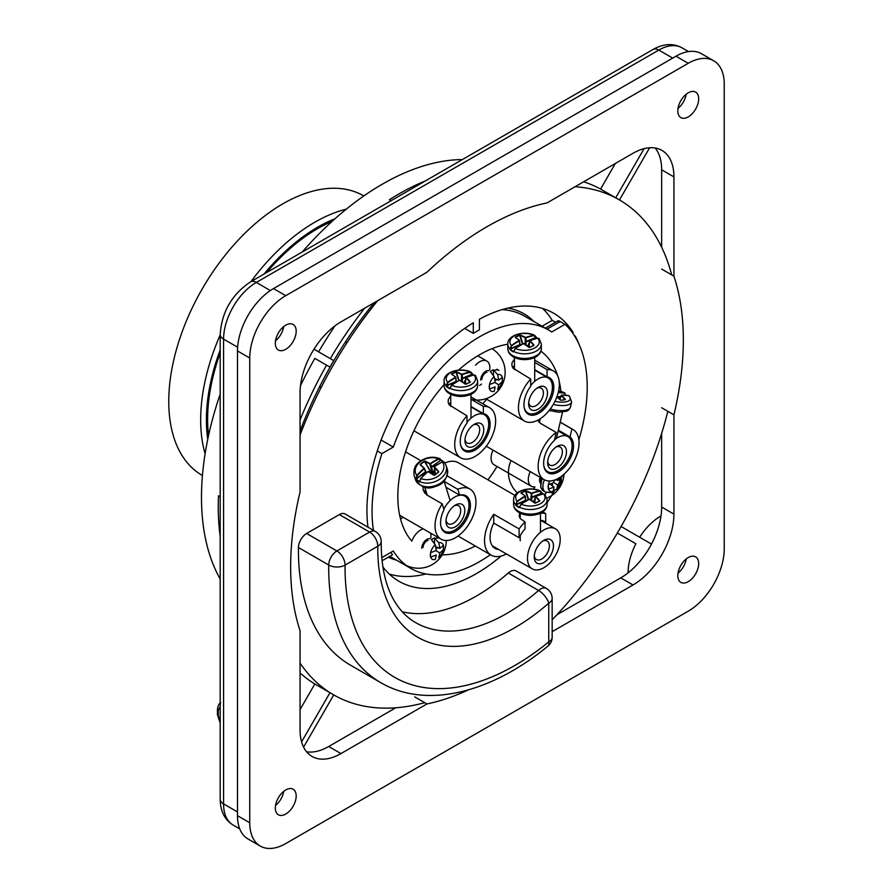 <?xml version="1.0" encoding="UTF-8"?>
<svg xmlns="http://www.w3.org/2000/svg" width="893" height="893" viewBox="0 0 893 893"><rect width="100%" height="100%" fill="white"/><g stroke="black" fill="none" stroke-linecap="round" stroke-linejoin="round"><path stroke-width="1.34" d="M430.482 556.439A9.365 5.414 120 0 1 430.482 553.292A26.946 14.143 64.2 0 1 430.482 556.439L430.437 557.009M430.616 556.964A27.806 17.391 4.5 0 0 436.141 554.988A27.783 15.181 -117.5 0 1 435.226 559.509A9.365 5.414 120 0 1 430.616 556.964M443.397 549.53L443.453 545.802A9.365 5.414 120 0 1 443.453 548.961M443.397 545.188L443.319 545.288A27.806 14.589 175.8 0 1 439.724 548.38A27.783 16.855 57.3 0 0 438.709 542.743L434.534 537.954L434.534 542.911M434.534 537.954A12.435 7.177 120 0 0 431.464 539.718L435.226 544.752A27.783 15.181 62.5 0 1 436.141 550.445A27.806 14.589 -4.2 0 1 430.616 552.622A9.365 5.414 120 0 1 435.226 544.752M443.319 549.63A27.806 17.391 -175.5 0 1 439.724 552.923A27.783 16.855 -122.7 0 1 438.709 557.5A9.365 5.414 120 0 0 443.319 549.63M438.072 547.677L435.985 548.882M435.907 550.568L439.724 552.923M435.628 546.639L439.724 548.38M429.89 538.78A7.233 4.175 120 0 0 424.555 541.359A7.233 4.175 120 0 0 421.753 548.246M428.06 540.399A5.425 3.125 120 0 0 423.036 547.509M489.386 388.299A9.365 5.414 120 0 1 489.386 385.151A26.946 14.143 64.2 0 1 489.386 388.299L489.342 388.857M489.509 388.823A27.806 17.391 4.5 0 0 495.046 386.848A27.783 15.181 -117.5 0 1 494.13 391.368A9.365 5.414 120 0 1 489.509 388.823M502.301 381.378L502.346 377.661A9.365 5.414 120 0 1 502.346 380.809M502.301 377.047L502.223 377.136A27.806 14.589 175.8 0 1 498.629 380.239A27.783 16.855 57.3 0 0 497.613 374.591L493.438 369.802L493.438 374.759M493.438 369.802A12.435 7.177 120 0 0 490.369 371.577L494.13 376.6A27.783 15.181 62.5 0 1 495.046 382.304A27.806 14.589 -4.2 0 1 489.509 384.47A9.365 5.414 120 0 1 494.13 376.6M502.223 381.49A27.806 17.391 -175.5 0 1 498.629 384.771A27.783 16.855 -122.7 0 1 497.613 389.359A9.365 5.414 120 0 0 502.223 381.49M496.977 379.536L494.878 380.742M494.8 382.416L498.629 384.771M494.532 378.498L498.629 380.239M488.784 370.64A7.233 4.175 120 0 0 483.459 373.218A7.233 4.175 120 0 0 480.657 380.105M486.964 372.247A5.425 3.125 120 0 0 481.93 379.358M391.123 200.702L389.437 199.708A255.476 147.501 -60 0 1 425.302 180.955M220.191 536.246A255.476 147.501 -60 0 1 218.495 495.805L220.191 496.765M319.661 386.591L321.223 387.361M345.446 341.93L346.897 342.89M345.624 341.651L347.053 342.644M319.504 386.881L321.078 387.629M462.351 159.568A255.677 147.624 120 0 0 302.214 252.027M220.191 394.092A255.677 147.624 120 0 0 220.191 579.021M724.234 548.838A50.901 29.391 -60 0 1 688.246 611.18L285.749 843.561A50.901 29.391 -60 0 1 260.298 846.084A50.901 29.391 -60 0 1 249.75 822.777L249.75 358.015A50.901 29.391 -60 0 1 285.749 295.672L688.246 63.291A50.901 29.391 -60 0 1 713.697 60.78A50.901 29.391 -60 0 1 724.234 84.076L724.234 548.838M260.298 846.084L248.02 838.996A50.901 29.391 -60 0 1 237.482 815.7L237.482 350.938A50.901 29.391 -60 0 1 273.481 288.584L675.968 56.214A50.901 29.391 -60 0 1 701.418 53.692L713.697 60.78M661.657 247.238L661.657 169.804A57.844 33.398 120 0 0 655.149 148.004M661.657 269.083L673.925 276.171L673.925 176.892A57.844 33.398 120 0 0 661.947 150.404A57.844 33.398 120 0 0 633.025 153.272L547.041 202.912A277.667 160.305 120 0 0 426.943 272.242L340.97 321.882A57.844 33.398 120 0 0 300.059 392.73L300.059 492.01A277.667 160.305 120 0 0 300.059 630.692L300.059 729.972A57.844 33.398 120 0 0 312.048 756.449A57.844 33.398 120 0 0 340.97 753.58L426.943 703.941A277.667 160.305 120 0 0 468.245 689.932M306.567 751.772A57.844 33.398 120 0 0 328.702 746.503L395.766 707.781M414.676 696.864L426.943 703.941M552.153 631.664L633.025 584.971A57.844 33.398 120 0 0 673.925 514.122L673.925 414.843A277.667 160.305 120 0 0 673.925 276.171M556.964 614.719L620.747 577.883A57.844 33.398 120 0 0 661.657 507.034L661.657 433.373M661.657 407.755L673.925 414.843M677.809 110.877A14.746 8.517 120 0 0 680.868 117.63A14.746 8.517 120 0 0 695.614 109.113A14.746 8.517 120 0 0 695.614 92.091A14.746 8.517 120 0 0 684.25 96.042A14.746 8.517 120 0 0 677.809 110.877M678.01 108.41A14.746 8.517 120 0 0 686.204 94.223M275.323 343.258A14.746 8.517 120 0 0 278.37 350.011A14.746 8.517 120 0 0 293.127 341.494A14.746 8.517 120 0 0 293.127 324.46A14.746 8.517 120 0 0 281.753 328.412A14.746 8.517 120 0 0 275.323 343.258M275.524 340.78A14.746 8.517 120 0 0 283.706 326.604M275.323 808.02A14.746 8.517 120 0 0 278.37 814.773A14.746 8.517 120 0 0 293.127 806.256A14.746 8.517 120 0 0 293.127 789.222A14.746 8.517 120 0 0 281.753 793.174A14.746 8.517 120 0 0 275.323 808.02M275.524 805.542A14.746 8.517 120 0 0 283.706 791.365M677.809 575.639A14.746 8.517 120 0 0 680.868 582.392A14.746 8.517 120 0 0 695.614 573.875A14.746 8.517 120 0 0 695.614 556.841A14.746 8.517 120 0 0 684.25 560.793A14.746 8.517 120 0 0 677.809 575.639M678.01 573.172A14.746 8.517 120 0 0 686.204 558.985M527.484 558.281A23.14 13.362 -60 0 1 537.586 534.996A23.14 13.362 -60 0 1 555.424 528.801A23.14 13.362 -60 0 1 555.424 555.513A23.14 13.362 -60 0 1 532.284 568.874A23.14 13.362 -60 0 1 527.484 558.281M543.848 540.332L543.848 540.332A13.596 7.847 120 0 0 534.237 556.986A13.596 7.847 120 0 0 543.848 562.534A13.596 7.847 120 0 0 553.459 545.88A13.596 7.847 120 0 0 543.848 540.332L543.848 540.332M534.304 555.692A10.705 6.184 120 0 0 536.459 559.52A10.705 6.184 120 0 0 541.805 558.996A10.705 6.184 120 0 0 549.374 545.88A10.705 6.184 120 0 0 547.152 540.991A10.705 6.184 120 0 0 542.765 541.035M508.284 572.993A11.564 6.675 -60 0 1 516.098 570.962L546.36 588.431A11.564 6.675 -60 0 0 538.557 590.474L508.284 572.993A182.217 105.207 120 0 1 402.241 611.783M339.351 514.58A11.564 6.675 -60 0 1 345.133 514.011L375.406 531.491A11.564 6.675 -60 0 0 369.613 532.061L339.351 514.58L306.623 533.478L336.895 550.959L369.613 532.061A11.564 6.675 -120 0 1 377.795 546.226L345.066 565.124A240.061 138.605 120 0 0 548.76 641.933A11.564 5.213 50.9 0 1 547.878 646.186A11.564 11.564 0 0 0 552.153 637.211A11.564 6.675 0 0 1 548.76 641.933L548.76 603.177A193.781 111.882 -60 0 1 377.795 546.226A11.564 6.575 0.7 0 0 381.188 541.649C381.121 569.31 386.669 590.865 397.843 606.325C402.866 613.268 408.76 618.682 415.524 622.566A182.217 105.207 120 0 0 538.557 590.474A11.564 4.811 -131.1 0 1 548.76 603.177A11.564 6.675 0 0 0 552.153 598.455L552.153 637.211M298.441 547.532L328.713 565.012A251.636 145.28 -60 0 0 380.809 682.687L350.547 665.207A251.636 145.28 -60 0 1 298.441 547.532A11.564 6.675 -60 0 1 306.623 533.478M575.103 186.715A285.76 164.982 -60 0 1 671.715 274.899M667.83 411.327A285.76 164.982 -60 0 1 552.153 619.82M424.744 702.668A285.76 164.982 -60 0 1 300.059 663.086M300.059 435.058A285.76 164.982 -60 0 1 377.616 300.729M574.724 336.181L575.148 335.935A154.735 89.345 120 0 1 578.887 343.961M382.885 566.921A154.735 89.345 120 0 0 398.992 581.298A154.735 89.345 120 0 0 501.118 556.06M547.13 502.792A154.735 89.345 120 0 0 554.408 490.77M561.775 476.94A154.735 89.345 120 0 0 562.467 475.522M390.877 552.376A138.828 80.158 120 0 0 392.552 554.709L382.059 560.771M572.435 332.776L573.094 332.397A154.735 89.345 120 0 0 553.727 313.276A154.735 89.345 120 0 0 479.429 319.225L479.429 329.796L473.29 333.346L473.29 322.764A154.735 89.345 120 0 0 367.983 527.205M389.27 574.054A154.735 89.345 120 0 0 425.972 573.953M542.04 326.235L552.231 320.353L555.546 322.273M571.464 331.459L573.094 332.397M552.231 320.353A154.735 89.345 120 0 0 542.587 308.476M464.706 328.39L473.29 333.346M332.665 694.285A285.76 164.982 -60 0 1 329.975 692.711L301.588 741.871M303.587 747.106L333.725 694.91M635.894 543.737L617.353 533.032L635.894 543.737A46.28 26.723 120 0 0 628.114 572.86M651.488 544.06L621.104 526.524M619.485 199.954L649.624 147.747M644.099 148.64L615.712 197.799A285.76 164.982 -60 0 1 618.425 199.34M300.506 385.597A285.76 164.982 120 0 1 314.838 358.372L329.975 367.112A285.76 164.982 -60 0 1 333.736 360.605L313.99 349.196M335.009 325.833A285.76 164.982 120 0 0 318.6 351.864M615.355 163.475L600.576 189.059A285.76 164.982 120 0 0 583.609 181.792M615.712 197.799L600.576 189.059M604.338 191.236L604.338 191.236A285.76 164.982 120 0 1 610.611 195.4M660.987 515.931A46.28 26.723 120 0 0 639.656 537.229M318.6 686.148A285.76 164.982 120 0 0 325.342 689.496M300.059 672.92A285.76 164.982 120 0 0 314.838 683.971L329.975 692.711M314.838 683.971L300.059 709.567M554.542 439.858A20.249 11.687 -60 0 1 567.892 436.577A20.249 11.687 -60 0 1 567.892 459.951A20.249 11.687 -60 0 1 547.643 471.638A20.249 11.687 -60 0 1 543.926 466.347M559.799 445.25A13.306 7.68 120 0 0 557.042 446.366A13.306 7.68 120 0 0 547.643 462.663A13.306 7.68 120 0 0 556.116 468.579A13.306 7.68 120 0 0 566.274 454.046A13.306 7.68 120 0 0 559.799 445.25M547.699 461.368A10.415 6.017 120 0 0 549.798 465.063A10.415 6.017 120 0 0 560.212 459.058A10.415 6.017 120 0 0 560.212 447.036A10.415 6.017 120 0 0 557.154 446.679A10.415 6.017 120 0 0 555.959 447.069M363.819 195.958L363.585 195.813A161.387 93.185 120 0 0 202.186 288.997A161.387 93.185 120 0 0 202.186 475.355L202.432 475.5M266.594 272.588A155.605 89.836 -60 0 1 317.651 228.608A155.605 89.836 -60 0 1 332.14 221.352M208.582 435.36A155.605 89.836 -60 0 1 220.191 352.969M381.132 440.037L393.3 447.069A137.678 79.488 -60 0 1 548.469 329.952A137.678 79.488 -60 0 1 551.707 331.995L565.012 324.315L560.201 321.536C557.935 320.308 557.533 320.487 558.996 322.072M546.337 492.534A137.678 79.488 -60 0 1 545.121 494.543M490.38 554.698A137.678 79.488 -60 0 1 410.791 568.406A137.678 79.488 -60 0 1 393.3 550.97L381.914 557.545A152.134 87.838 -60 0 1 381.713 557.154M373.441 530.353A152.134 87.838 -60 0 1 381.914 453.633L393.3 447.069M565.012 324.315A152.134 87.838 -60 0 1 578.865 439.847M533.534 489.118A115.688 66.796 -60 0 0 534.929 486.875A14.467 8.35 -60 0 1 531.302 486.261A14.467 8.35 -60 0 1 530.241 471.616M475.31 546.003A115.688 66.796 -60 0 1 442.269 554.787M444.089 384.615A115.688 66.796 -60 0 0 411.807 541.147A14.467 8.35 -60 0 1 423.215 528.857M430.649 533.154A14.467 8.35 -60 0 1 430.772 538.166M458.489 370.126A115.688 66.796 -60 0 1 507.804 344.229M540.935 351.239A115.688 66.796 -60 0 1 557.667 375.763M559.163 381.144A115.688 66.796 -60 0 1 560.893 391.346M377.259 450.954L381.914 453.633M497.033 466.481A115.688 66.796 -60 0 1 487.969 479.842M482.879 403.803A28.922 16.699 -60 0 1 486.785 399.294M444.96 462.987A31.813 18.373 -60 0 1 458.321 462.719L514.948 495.414M531.302 486.261L494.086 464.773A14.467 8.35 -60 0 1 493.014 450.128M475.545 365.148A14.467 8.35 -60 0 1 486.864 361.085A14.467 8.35 -60 0 1 489.677 370.026M481.55 384.09A14.467 8.35 -60 0 1 479.63 385.419M534.706 362.469L547.074 369.613A28.922 16.699 -60 0 1 553.359 370.93A28.922 16.699 -60 0 1 553.359 404.328A28.922 16.699 -60 0 1 524.437 421.027A28.922 16.699 -60 0 1 530.71 379.056L513.006 368.15L511.912 365.628L511.979 362.781L514.457 359.131M560.19 422.21L571.888 428.964A28.922 16.699 -60 0 1 573.049 429.533A28.922 16.699 -60 0 1 573.049 462.931A28.922 16.699 -60 0 1 544.116 479.63A28.922 16.699 -60 0 1 539.272 457.964A28.922 16.699 -60 0 1 556.239 432.469L540.7 423.494L537.742 420.223M470.991 399.249L483.359 406.393A28.922 16.699 -60 0 1 489.643 407.71A28.922 16.699 -60 0 1 489.643 441.109A28.922 16.699 -60 0 1 460.721 457.808A28.922 16.699 -60 0 1 467.006 415.837L449.291 404.931L448.197 402.408L448.264 399.573L450.742 395.923M444.134 481.383L457.841 489.286A28.922 16.699 -60 0 1 469.952 489.051A28.922 16.699 -60 0 1 469.952 522.45A28.922 16.699 -60 0 1 441.03 539.149A28.922 16.699 -60 0 1 442.191 503.842L426.642 494.867L423.271 490.536L422.969 486.629M506.387 553.928A31.813 18.373 -60 0 1 491.128 555.133A31.813 18.373 -60 0 1 493.74 514.301L519.101 528.946A31.813 18.373 -60 0 1 525.039 521.925L520.195 518.532L519.213 516.299L519.681 512.928M540.477 513.319A31.813 18.373 -60 0 1 545.69 513.587L542.743 511.89M547.074 369.613L547.074 376.835A21.119 12.189 -60 0 1 549.452 377.694A21.119 12.189 -60 0 1 549.452 402.073A21.119 12.189 -60 0 1 528.332 414.263A21.119 12.189 -60 0 1 530.71 386.278L530.71 379.056M534.706 369.691L547.074 376.835M512.66 367.603L514.457 365.516M571.888 428.964L570.058 436.923A21.119 12.189 -60 0 1 568.651 461.502A21.119 12.189 -60 0 1 548.023 472.866A21.119 12.189 -60 0 1 554.408 440.439L556.239 432.469M558.359 430.169L570.058 436.923M538.814 421.987L539.506 421.82M483.359 406.393L483.359 413.615A21.119 12.189 -60 0 1 485.736 414.475A21.119 12.189 -60 0 1 485.736 438.854A21.119 12.189 -60 0 1 464.628 451.043A21.119 12.189 -60 0 1 467.006 423.059L467.006 415.837M470.991 406.471L483.359 413.615M448.945 404.384L450.742 402.308M457.841 489.286L459.661 495.135A21.119 12.189 -60 0 1 466.046 495.816A21.119 12.189 -60 0 1 466.046 520.195A21.119 12.189 -60 0 1 444.937 532.384A21.119 12.189 -60 0 1 444.022 509.691L442.191 503.842M445.964 487.232L459.661 495.135M424.566 493.048L425.392 489.252M498.662 549.463A24.011 13.864 -60 0 1 495.035 548.369A24.011 13.864 -60 0 1 493.74 523.064L493.74 514.301M545.69 513.587L545.69 522.36L542.955 520.775M540.477 520.318A24.011 13.864 -60 0 1 544.406 521.434A24.011 13.864 -60 0 1 545.69 522.36M525.039 521.925L525.039 528.812A24.011 13.864 -60 0 0 519.101 537.709L519.101 528.946M493.74 523.064L519.101 537.709M443.832 509.099A20.249 11.687 -60 0 1 464.795 496.095A20.249 11.687 -60 0 1 464.795 519.469A20.249 11.687 -60 0 1 444.547 531.156A20.249 11.687 -60 0 1 440.986 526.368A20.249 11.687 -60 0 1 440.841 525.865M452.639 507.124A13.306 7.68 120 0 0 445.987 521.356A13.306 7.68 120 0 0 455.397 526.781A13.306 7.68 120 0 0 464.795 510.495A13.306 7.68 120 0 0 455.397 505.058A13.306 7.68 120 0 0 452.639 507.124M446.042 520.061A10.415 6.017 120 0 0 446.31 521.289A10.415 6.017 120 0 0 448.141 523.756A10.415 6.017 120 0 0 458.555 517.75A10.415 6.017 120 0 0 458.555 505.728A10.415 6.017 120 0 0 454.303 505.762M467.006 422.367A20.249 11.687 -60 0 1 484.486 414.754A20.249 11.687 -60 0 1 484.486 438.139A20.249 11.687 -60 0 1 464.237 449.826A20.249 11.687 -60 0 1 460.531 444.535M474.362 424.264L474.362 424.264A13.306 7.68 120 0 0 464.952 440.55A13.306 7.68 120 0 0 474.362 445.987A13.306 7.68 120 0 0 483.772 429.689A13.306 7.68 120 0 0 474.362 424.264L474.362 424.264M465.019 439.267A10.415 6.017 120 0 0 467.117 442.961A10.415 6.017 120 0 0 477.521 436.945A10.415 6.017 120 0 0 477.521 424.923A10.415 6.017 120 0 0 473.279 424.956M530.71 385.575A20.249 11.687 -60 0 1 548.202 377.973A20.249 11.687 -60 0 1 548.202 401.348A20.249 11.687 -60 0 1 527.953 413.035A20.249 11.687 -60 0 1 524.247 407.744M538.077 387.473L538.077 387.473A13.306 7.68 120 0 0 528.667 403.77A13.306 7.68 120 0 0 538.077 409.206A13.306 7.68 120 0 0 547.487 392.909A13.306 7.68 120 0 0 538.077 387.473L538.077 387.473M528.734 402.486A10.415 6.017 120 0 0 530.822 406.181A10.415 6.017 120 0 0 541.236 400.164A10.415 6.017 120 0 0 541.236 388.142A10.415 6.017 120 0 0 536.994 388.176M549.764 480.981A9.365 5.414 120 0 0 548.414 484.609L548.291 485.279A26.946 14.143 64.2 0 1 548.291 488.426L548.414 488.951A27.806 17.391 4.5 0 0 553.939 486.975A27.783 15.181 -117.5 0 1 553.024 491.496L551.997 492.623L545.467 492.099A12.435 7.177 120 0 1 544.429 479.798M553.269 490.413L556.506 489.487A9.365 5.414 120 0 0 561.117 481.617L561.25 477.788A9.365 5.414 120 0 1 561.25 480.947L558.281 479.831M561.206 477.175L561.117 477.275A27.806 14.589 175.8 0 1 557.533 480.367A27.783 16.855 57.3 0 0 557.355 478.86M561.117 481.617A27.806 17.391 -175.5 0 1 557.533 484.91A27.783 16.855 -122.7 0 1 556.506 489.487L561.664 476.148M548.414 484.609A27.806 14.589 -4.2 0 0 553.939 482.432A27.783 15.181 62.5 0 0 553.716 480.334M555.881 479.664L553.783 480.869M553.705 482.555L557.533 484.91M550.055 484.062L553.939 486.975M555.736 479.608L557.533 480.367M552.343 483.169L552.343 485.77M540.086 477.297A7.233 4.175 120 0 0 539.551 480.233A7.233 4.175 120 0 0 540.544 483.146M541.058 477.867A5.425 3.125 120 0 0 540.834 479.496A5.425 3.125 120 0 0 541.024 480.769M523.711 343.492L515.272 348.415L513.609 351.786L515.395 348.46A54.953 33.409 -51.5 0 1 523.32 343.481L523.711 343.492A54.942 28.877 58.3 0 1 528.823 347.321L529.627 347.433A52.285 13.841 -34 0 1 533.813 345.513L533.914 344.988A54.942 26.645 -107.9 0 0 529.895 340.646L529.962 340.434A54.953 33.409 -51.5 0 1 537.776 338.19L539.082 338.559M529.437 347.399L529.471 347.366A52.017 13.775 -34 0 1 533.612 345.491L533.634 345.267A54.663 26.511 -107.9 0 0 529.627 340.959L529.024 347.321M513.508 351.652L515.395 348.46A54.663 33.231 -51.5 0 1 523.142 343.559M529.516 340.914L525.173 341.762L535.811 337.498M537.173 338.246L534.684 335.366L533.768 335.277L535.521 337.052L533.891 335.656A54.663 36.535 123.3 0 0 526.01 337.811L525.988 341.852L525.173 341.762L525.229 337.766L526.01 337.811L525.452 337.42A54.942 32.751 -115.6 0 0 520.329 335.121L519.536 335.143A52.285 44.036 88.2 0 0 515.339 337.063L515.239 337.454A54.942 22.771 66.2 0 1 519.257 340.266L519.201 340.49A54.953 36.736 123.3 0 0 511.388 345.558L509.914 349.431L519.793 344.698L519.257 340.266M533.891 335.656L533.768 335.277A54.953 36.736 123.3 0 0 525.843 337.442M522.45 343.838L519.715 335.4L520.329 335.121M515.339 337.063L515.529 337.599A54.663 22.649 66.2 0 1 519.335 340.233M519.201 340.49L519.402 340.847A54.663 36.535 123.3 0 0 511.633 345.881L510.171 349.118A16.487 9.522 0 0 0 513.508 351.552L513.609 351.786M519.759 344.62L509.747 348.984M533.768 335.277A14.656 8.461 0 0 0 515.462 335.243A14.656 8.461 0 0 0 511.388 345.558L511.633 345.881M515.641 337.576L515.551 337.308A52.017 43.802 88.2 0 1 519.715 335.4L519.536 335.143M515.395 348.46A14.656 8.461 0 0 0 533.701 348.493A14.656 8.461 0 0 0 537.776 338.19L537.541 338.224M533.646 345.457L529.627 347.433M528.991 347.299L523.32 343.481M519.871 345.345L519.559 340.724M526.089 345.033L525.999 341.852L535.621 337.431A16.487 9.522 0 0 1 537.05 338.268M473.837 375.015L474.06 374.971A14.656 8.461 0 0 1 469.986 385.274A14.656 8.461 0 0 1 451.679 385.24L449.893 388.578L451.679 385.24A54.953 33.409 -51.5 0 1 459.605 380.262L459.995 380.273A54.942 28.877 58.3 0 1 465.119 384.102L465.912 384.213A52.285 13.841 -34 0 1 470.098 382.293L470.209 381.769A54.942 26.645 -107.9 0 0 466.179 377.438L466.246 377.214A54.953 33.409 -51.5 0 1 474.06 374.971L475.366 375.339M470.098 382.293L469.919 382.059A54.663 26.511 -107.9 0 0 465.912 377.75L465.309 384.102M465.8 384.146A52.017 13.775 -34 0 1 469.897 382.271L470.209 381.769M465.8 377.694L461.458 378.554L472.107 374.29M470.979 372.147L470.053 372.057L471.817 373.843L470.187 372.437A54.663 36.535 123.3 0 0 462.295 374.591L462.284 378.632L461.458 378.554L461.525 374.558L462.295 374.591L461.737 374.2A54.942 32.751 -115.6 0 0 456.613 371.901L455.821 371.923A52.285 44.036 88.2 0 0 451.635 373.854L451.523 374.234A54.942 22.771 66.2 0 1 455.542 377.047L455.486 377.27A54.953 36.736 123.3 0 0 447.672 382.338L446.199 386.222L456.089 381.478L455.542 377.047M470.187 372.437L470.053 372.057A54.953 36.736 123.3 0 0 462.127 374.223M458.745 380.63L455.999 372.18L456.613 371.901M451.635 373.854L451.813 374.379A54.663 22.649 66.2 0 1 455.62 377.025M455.486 377.27L455.698 377.627A54.663 36.535 123.3 0 0 447.918 382.662L446.455 385.899A16.487 9.522 0 0 0 449.793 388.332L449.893 388.578M456.055 381.411L446.031 385.765M470.053 372.057A14.656 8.461 0 0 0 451.746 372.035A14.656 8.461 0 0 0 447.672 382.338L447.918 382.662M451.925 374.368L451.836 374.1A52.017 43.802 88.2 0 1 455.999 372.18L455.821 371.923M456.167 382.126L455.843 377.505M462.373 381.813L462.284 378.632L471.917 374.212A16.487 9.522 0 0 1 473.335 375.049A16.777 9.689 0 0 0 472.62 374.602M444.491 462.485L442.336 461.949A14.656 10.56 -17.4 0 1 438.742 475.679A14.656 10.56 -17.4 0 1 420.826 478.503L419.766 481.818L420.826 478.503A54.953 31.791 -51.2 0 1 428.093 471.582L428.473 471.537A54.942 17.76 46 0 1 433.797 475.255L434.59 475.243A52.285 9.097 -40.9 0 1 438.608 472.14L438.686 471.493A54.942 16.699 -121.2 0 0 434.422 466.961L434.467 466.671A54.953 31.791 -51.2 0 1 442.336 461.949L442.571 461.848M438.608 472.14L438.463 471.805A54.663 16.61 -121.2 0 0 434.221 467.307L435.583 474.272M434.456 475.154A52.017 9.053 -40.9 0 1 438.441 472.096L438.686 471.493M434.924 469.807L434.824 470.41L434.924 469.807M442.336 461.949L442.135 462.027A54.663 31.623 -51.2 0 0 434.433 466.648L434.422 466.961M434.322 466.726L434.221 467.307L434.322 466.726M436.398 465.253L430.705 467.273L441.019 460.118L438.307 458.879A54.953 35.932 125.7 0 0 430.337 463.523L429.946 463.556A54.942 22.604 -129.2 0 0 425.012 461.078L424.253 461.201A52.285 46.793 100.6 0 0 420.235 464.304L420.123 464.84A54.942 11.866 54 0 1 424.008 468.133L423.952 468.434A54.953 35.932 125.7 0 0 416.808 475.433L416.127 479.284L425.57 471.828L424.008 468.133M438.496 459.248A54.663 35.753 125.7 0 0 430.56 463.858L431.52 467.24L430.705 467.273L429.801 463.936L430.337 463.523M423.952 468.434L424.22 468.747A54.663 35.753 125.7 0 0 417.109 475.712L416.808 475.433A14.656 10.56 -17.4 0 1 420.402 461.703A14.656 10.56 -17.4 0 1 438.307 458.879L440.584 459.504L439.903 458.745L440.584 459.828M435.471 474.138L433.898 472.944L431.04 472.531L424.465 461.447L425.012 461.078M420.235 464.304L420.458 464.885A54.663 11.799 54 0 1 424.231 468.077M424.22 468.747L424.32 468.155L424.22 468.747M417.109 475.712L416.317 478.949A16.487 11.888 -17.4 0 0 419.61 481.483M429.946 463.556L429.801 463.936A54.663 22.481 -129.2 0 0 424.889 461.469L431.23 472.743L432.257 472.933L430.716 467.273M435.393 473.714L433.194 472.888L431.52 467.24L440.774 460.118A16.487 11.888 -17.4 0 1 443.073 461.636M435.505 474.328L434.701 470.209L433.708 472.598L434.545 469.316M425.514 471.761L415.881 478.86M420.871 465.186L420.458 464.527A52.017 46.548 100.6 0 1 424.465 461.447L424.253 461.201M428.74 471.515A54.663 17.67 46 0 1 434.02 475.221L434.59 475.243M419.755 481.506L420.726 478.436L427.97 471.537L433.797 475.255M434.835 469.852L434.344 466.637L442.191 461.915L444.29 462.083M435.896 465.588L435.572 464.918L435.438 465.889M423.382 475.723L422.556 474.942L423.271 475.835M426.117 473.156L424.421 468.379M529.482 499.187L521.043 504.11L519.38 507.481L521.166 504.154A54.953 33.409 -51.5 0 1 529.091 499.176L529.482 499.187A54.942 28.877 58.3 0 1 534.606 503.016L535.398 503.127A52.285 13.841 -34 0 1 539.584 501.196L539.696 500.672A54.942 26.645 -107.9 0 0 535.666 496.341L535.733 496.117A54.953 33.409 -51.5 0 1 543.547 493.874L544.864 494.253M539.584 501.196L539.405 500.962A54.663 26.511 -107.9 0 0 535.398 496.653L534.795 503.016M535.287 503.06A52.017 13.775 -34 0 1 539.383 501.174L539.696 500.672M519.279 507.336L521.166 504.154A14.656 8.461 0 0 0 539.472 504.188A14.656 8.461 0 0 0 543.547 493.874L543.324 493.918M535.287 496.608L530.944 497.457L541.593 493.193L539.539 490.971A54.953 36.736 123.3 0 0 531.614 493.137L531.223 493.115A54.942 32.751 -115.6 0 0 526.1 490.804L525.307 490.837A52.285 44.036 88.2 0 0 521.121 492.757L521.01 493.148A54.942 22.771 66.2 0 1 525.039 495.95L524.972 496.184A54.953 36.736 123.3 0 0 517.159 501.241L515.685 505.125L525.575 500.393L525.039 495.95M539.673 491.351A54.663 36.535 123.3 0 0 531.781 493.505L531.77 497.546L530.955 497.457L531.614 493.137M541.303 492.746L539.539 490.971A14.656 8.461 0 0 0 521.233 490.938A14.656 8.461 0 0 0 517.159 501.241L515.942 504.813A16.487 9.522 0 0 0 519.279 507.246M540.466 491.061L539.539 490.971M528.232 499.533L525.486 491.094L526.1 490.804M521.121 492.757L521.3 493.293A54.663 22.649 66.2 0 1 525.106 495.928M524.972 496.184L525.184 496.53A54.663 36.535 123.3 0 0 517.404 501.576M525.542 500.314L515.518 504.679M521.412 493.271L521.322 493.003A52.017 43.802 88.2 0 1 525.486 491.094L525.307 490.837M534.762 502.993L529.091 499.176M525.653 501.04L525.33 496.419M531.86 500.727L531.77 497.546L541.404 493.126A16.487 9.522 0 0 1 542.821 493.963A16.777 9.689 0 0 0 542.107 493.516M565.213 399.696L561.184 400.265A52.285 19.657 -28.3 0 1 565.213 399.696L565.314 399.327A54.942 33.711 -90.9 0 0 561.44 395.309L561.496 395.175A54.953 34.86 -52.6 0 1 568.64 395.644L561.384 395.141L559.889 399.45M561.184 400.265L560.424 400.008A54.942 37.406 74.5 0 0 556.797 397.061M565.046 399.673L564.979 399.573A54.663 33.532 -90.9 0 0 561.128 395.566L561.44 395.309M565.738 395.398L564.61 392.92A54.953 37.071 120.5 0 0 558.27 392.351M565.738 395.242L564.61 392.92A14.656 5.615 12.9 0 0 558.65 390.676M565.838 395.342L564.61 392.92M554.955 401.325A14.656 5.615 12.9 0 0 567.859 401.258A14.656 5.615 12.9 0 0 568.64 395.644L568.573 395.61M561.496 395.175L559.766 399.35M443.319 545.288A9.365 5.414 120 0 0 438.709 542.743M439.646 538.345A12.435 7.177 120 0 0 435.46 538.446M502.223 377.136A9.365 5.414 120 0 0 497.613 374.591M496.899 369.211L499.008 370.428A12.435 7.177 120 0 0 494.365 370.294M237.482 815.689L249.75 822.777M237.482 350.938L249.75 358.015M273.481 288.584L285.749 295.672M675.968 56.214L688.246 63.291M661.657 169.804L673.925 176.892M328.702 746.503L340.97 753.58M620.747 577.883L633.025 584.971M661.657 507.034L673.925 514.122M328.713 565.012A11.564 6.675 -60 0 1 336.895 550.959A11.564 6.675 -120 0 1 345.066 565.124A11.564 6.597 -179.4 0 1 328.713 565.012M300.059 431.163A268.413 154.969 -60 0 1 374.245 302.671M300.059 420.023A271.305 156.632 -60 0 1 326.57 365.148M330.332 358.64A271.305 156.632 -60 0 1 364.601 308.241M239.737 828.871L233.162 825.076A46.28 26.723 -60 0 1 223.574 803.89L237.482 811.916M233.162 825.076C224.701 819.863 220.37 811.224 220.191 799.168A11.564 6.675 0 0 0 223.574 803.89L223.574 339.128L237.616 347.232M220.191 799.168L220.191 334.406A11.564 6.675 0 0 0 223.574 339.128A46.28 26.723 -60 0 1 256.302 282.445L270.345 290.56M220.191 334.406C221.754 311.958 231.867 294.456 250.509 281.875A11.564 6.675 60 0 1 256.302 282.445L658.788 50.075L672.697 58.101M250.509 281.875L653.006 49.495A11.564 6.675 60 0 1 658.788 50.075A46.28 26.723 -60 0 1 681.928 47.775L688.503 51.571M218.272 715.84A2.891 1.674 180 0 1 217.434 714.668L217.434 709.343A2.891 1.674 0 0 0 218.272 710.515L218.272 715.84L220.191 722.136M220.191 706.475L218.272 710.515M205.1 453.711A161.387 93.185 -60 0 1 220.191 334.931M250.966 281.608A161.387 93.185 -60 0 1 346.294 209.163M207.768 439.2A157.347 90.84 -60 0 1 220.191 349.978M264.004 274.084A157.347 90.84 -60 0 1 335.054 218.729M396.403 560.101A139.408 80.493 -60 0 1 388.265 557.187M507.983 308.074A139.408 80.493 -60 0 1 534.07 321.636M502.056 309.637A137.678 79.488 -60 0 1 524.336 316.01L548.469 329.952M547.052 329.126L560.201 321.536M548.291 485.279A9.365 5.414 120 0 0 548.291 488.426M548.414 488.951A9.365 5.414 120 0 0 553.024 491.496M561.117 477.275A9.365 5.414 120 0 0 560.904 476.695M542.308 478.581A12.435 7.177 120 0 0 543.357 490.882L545.467 492.099M523.923 343.582A54.663 28.732 58.3 0 1 528.89 347.288M513.62 351.474A16.777 9.689 0 0 0 531.558 352.947A16.777 9.689 0 0 0 541.348 344.14L539.126 338.603M534.661 335.355C524.559 330.187 507.336 334.942 507.804 344.14A16.777 9.689 0 0 0 509.736 348.661L510.171 348.694M525.452 337.42L525.229 337.766A54.663 32.583 -115.6 0 0 520.139 335.478L522.796 343.66M525.14 344.352L525.173 341.762M537.061 338.268A16.777 9.689 0 0 0 536.336 337.822M528.879 347.21L529.538 340.758L525.999 341.852M527.93 346.439L529.259 343.626M527.629 346.205L529.359 342.544M519.793 344.698L516.645 346.763M519.748 344.731L516.969 347.221M541.348 348.75C541.147 352.69 538.747 355.693 534.17 357.769C527.685 360.27 521.3 360.27 515.027 357.78C510.428 355.715 508.017 352.702 507.804 348.75A16.777 9.689 0 0 0 509.914 353.449A16.777 9.689 0 0 0 528.79 358.126A16.777 9.689 0 0 0 541.348 348.75L541.348 344.14M509.914 349.431A16.777 9.689 0 0 0 513.341 351.92M451.646 385.218A54.663 33.231 -51.5 0 1 459.426 380.34M460.208 380.362A54.663 28.732 58.3 0 1 465.175 384.079M449.905 388.265A16.777 9.689 0 0 0 467.854 389.739A16.777 9.689 0 0 0 477.643 380.931L475.422 375.395L473.937 374.937L462.284 378.632M473.457 375.027L470.968 372.158C460.855 366.967 443.631 371.722 444.089 380.931A16.777 9.689 0 0 0 446.02 385.441L446.455 385.486M461.737 374.2L461.525 374.558A54.663 32.583 -115.6 0 0 456.423 372.269L459.08 380.44M461.424 381.132L461.469 378.554M464.215 383.22L465.543 380.407M463.913 382.985L465.655 379.335M456.089 381.478L452.93 383.543M456.033 381.523L453.253 384.012M477.643 385.53C477.431 389.471 475.031 392.474 470.455 394.55C463.969 397.05 457.584 397.061 451.311 394.561C446.712 392.496 444.301 389.482 444.089 385.53A16.777 9.689 0 0 0 446.199 390.23A16.777 9.689 0 0 0 465.074 394.907A16.777 9.689 0 0 0 477.643 385.53L477.643 380.931M446.199 386.222A16.777 9.689 0 0 0 449.625 388.701M420.782 478.458A54.663 31.623 -51.2 0 1 427.97 471.604M419.71 481.561A16.777 12.089 -17.4 0 0 438.742 479.842A16.777 12.089 -17.4 0 0 446.154 465.532L444.312 462.105M439.847 458.712C434.165 456.401 428.283 456.825 422.188 459.984C418.315 462.462 412.778 465.766 414.129 475.545A16.777 12.089 -17.4 0 0 415.792 478.592L416.216 478.581M425.794 471.571L426.374 472.922M433.384 473.234L432.112 473.29M440.584 459.504L443.352 461.625M443.319 461.625A16.777 12.089 -17.4 0 0 441.019 460.118M435.572 464.918L431.52 467.24M422.523 475.355L423.215 475.88M425.559 471.828L422.556 474.942M425.514 471.884L422.668 475.054L423.595 475.522M447.326 469.26C447.795 478.536 443.631 484.341 434.824 486.674C427.2 489.799 420.692 487.332 415.301 479.273A16.777 12.089 -17.4 0 0 417.143 482.533A16.777 12.089 -17.4 0 0 437.336 484.899A16.777 12.089 -17.4 0 0 447.326 469.26L446.154 465.532M416.127 479.284A16.777 12.089 -17.4 0 0 419.565 481.907M521.132 504.132A54.663 33.231 -51.5 0 1 528.924 499.243M529.694 499.276A54.663 28.732 58.3 0 1 534.661 502.982M519.391 507.168A16.777 9.689 0 0 0 537.34 508.642A16.777 9.689 0 0 0 547.13 499.834L544.909 494.298L543.424 493.84L531.77 497.546M542.944 493.929L540.455 491.061C530.342 485.881 513.118 490.637 513.575 499.834A16.777 9.689 0 0 0 515.507 504.344L515.942 504.389M531.223 493.115L531.011 493.461A54.663 32.583 -115.6 0 0 525.921 491.172L528.567 499.343M530.922 500.035L530.955 497.457M533.701 502.134L535.03 499.321M533.4 501.899L535.141 498.238M525.575 500.393L522.416 502.446M525.519 500.426L522.74 502.915M547.13 504.433C546.918 508.374 544.518 511.388 539.941 513.453C533.456 515.964 527.071 515.964 520.798 513.475C516.199 511.399 513.788 508.396 513.575 504.433A16.777 9.689 0 0 0 515.685 509.144A16.777 9.689 0 0 0 534.561 513.81A16.777 9.689 0 0 0 547.13 504.433L547.13 499.834M515.685 505.125A16.777 9.689 0 0 0 519.112 507.615M561.139 400.22A52.017 19.557 -28.3 0 1 564.979 399.696M553.303 404.417A16.777 6.43 12.9 0 0 571.643 402.04L569.332 396.012M560.536 400.019L556.819 397.005L560.692 396.447M556.886 397.061L560.67 396.537M564.689 393.288A54.663 36.87 120.5 0 0 558.17 392.73M560.525 396.972L556.942 397.095M559.576 399.182L560.011 398.568M559.297 398.948L560.391 397.385M560.48 397.128L557.132 397.24M550.3 408.994A16.777 6.43 12.9 0 0 570.482 407.108L571.643 402.04M406.293 565.448A27.806 27.806 0 0 0 446.254 540.499M403.1 517.248A27.806 27.806 0 0 0 400.577 519.134M471.303 399.428A27.806 27.806 0 0 0 492.01 348.661M555.424 528.801L540.767 520.34M532.284 568.874L492.266 545.779M380.809 682.687C426.017 709.176 490.659 693.258 547.878 646.186M552.153 598.455A11.564 11.564 0 0 0 546.36 588.431M381.188 541.649A11.564 11.564 0 0 0 375.406 531.491M653.006 49.495C663.454 43.634 673.088 43.065 681.928 47.775M220.191 723.084L217.434 714.668M220.694 702.891C219.098 703.405 218.015 705.548 217.434 709.343M567.892 436.577L558.181 430.973M547.643 471.638L545.467 470.388M410.791 568.406L389.817 556.294M545.355 328.155L558.214 320.732M477.755 355.827L486.864 361.085M485.87 398.758L524.437 421.027M534.706 360.158L553.359 370.93M486.261 446.221L544.116 479.63M560.212 422.121L573.049 429.533M413.939 430.806L460.721 457.808M470.991 396.939L489.643 407.71M399.662 515.261L441.03 539.149M405.556 451.869L420.927 460.743M447.192 475.902L469.952 489.051M458.064 536.046L491.128 555.133M464.795 496.095L462.619 494.834M444.547 531.156L442.37 529.906M484.486 414.754L470.991 406.962M464.237 449.826L462.061 448.565M548.202 377.973L534.706 370.182M527.953 413.035L525.776 411.785M511.097 460.565A27.806 27.806 0 0 0 517.36 492.824M546.929 498.104A27.806 27.806 0 0 0 564.008 474.216M541.895 478.347L540.689 486.998L543.357 490.882M519.983 344.352L519.469 340.266L515.44 337.454M529.538 340.758L537.653 338.146L539.104 338.592M520.094 345.211L519.972 344.318M507.804 348.75L507.804 344.14M534.706 381.389L534.706 357.524M514.457 369.613L514.457 357.524M465.465 381.3L465.822 377.538M456.267 381.132L455.754 377.058L451.724 374.245M465.275 384.079L459.471 380.228L451.557 385.207L449.793 388.433M469.964 382.215L465.755 384.157M465.164 383.99L465.577 381.077M456.379 381.992L456.267 381.11M444.089 385.53L444.089 380.931M470.991 418.17L470.991 394.304M450.742 406.393L450.742 394.304M426.407 472.899L424.287 468.099L420.413 464.818M438.508 472.006L434.444 475.165M415.301 479.273L414.129 475.545M450.139 500.571L444.055 481.093M427.256 495.224L424.722 487.131M534.952 500.214L535.309 496.441M525.865 500.906L525.24 495.961L521.211 493.148M539.461 501.118L535.242 503.06M534.65 502.904L534.907 500.203M513.575 504.433L513.575 499.834M540.477 532.295L540.477 513.207M520.228 540.801L520.228 535.577M520.228 518.576L520.228 513.207M564.934 393.02L558.65 390.654M549.139 410.49L558.884 412.265L566.809 411.126L568.808 409.876L570.482 407.108M556.473 438.385L562.49 412.175M539.339 422.523L540.198 418.795"/></g></svg>
